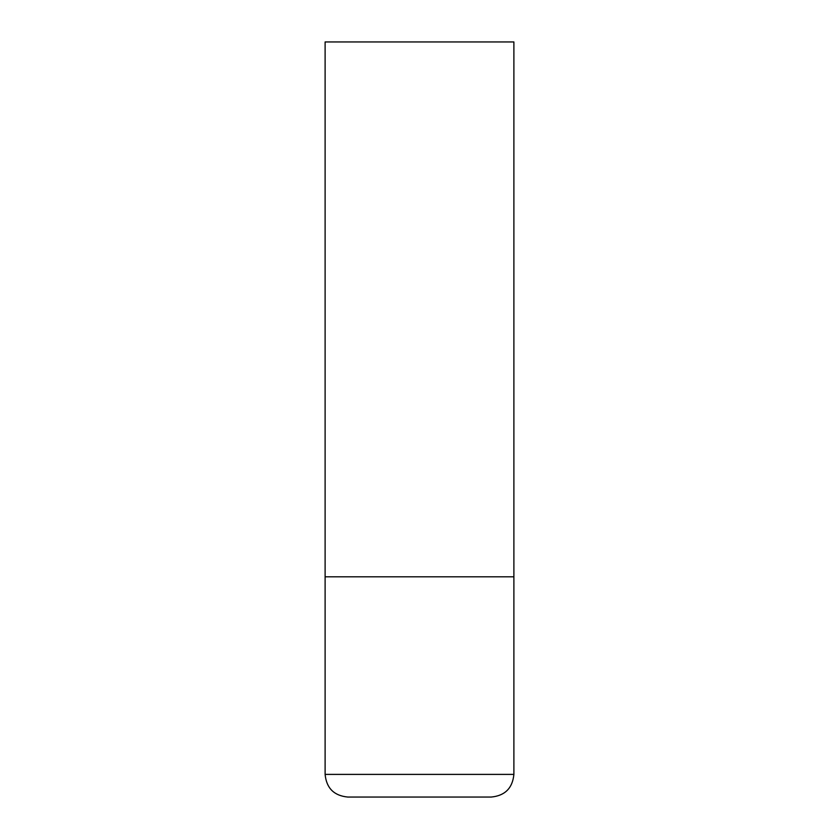 <?xml version="1.0" encoding="UTF-8"?>
<svg xmlns="http://www.w3.org/2000/svg" width="839" height="839" viewBox="0 0 839 839"><rect width="100%" height="100%" fill="white"/><g stroke="black" fill="none" stroke-linecap="round" stroke-linejoin="round"><path stroke-width="1.26" d="M325.113 774.397L513.888 774.397L513.888 576.812L325.113 576.812L513.888 576.812L513.888 41.95L325.113 41.95L325.113 774.397C326.455 788.157 334.006 795.708 347.766 797.05L419.5 797.05L347.766 797.05M513.888 774.397C512.545 788.157 504.994 795.708 491.235 797.05L419.5 797.05"/></g></svg>

